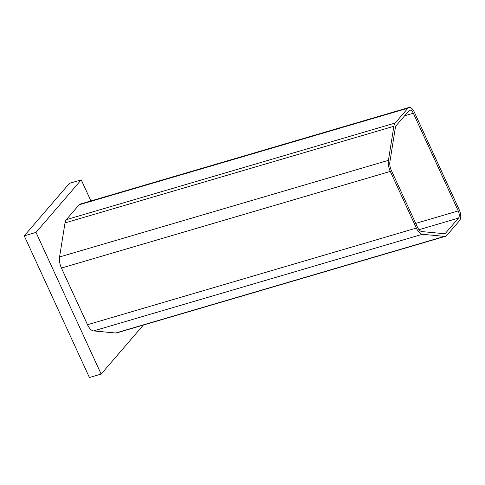<?xml version="1.0" encoding="UTF-8"?>
<svg xmlns="http://www.w3.org/2000/svg" width="485" height="485" viewBox="0 0 485 485"><rect width="100%" height="100%" fill="white"/><g stroke="black" fill="none" stroke-linecap="round" stroke-linejoin="round"><path stroke-width="0.73" d="M408.988 107.482A8.348 3.971 73.6 0 1 414.293 112.065L459.228 209.769A8.348 3.971 73.6 0 1 459.653 220.523L446.867 235.37A11.131 5.293 73.6 0 1 445.515 236.28L116.655 332.916A11.131 5.293 73.6 0 1 115.654 333.007L93.575 330.916L422.435 234.285A11.131 5.293 73.6 0 1 416.366 228.077L390.298 171.411A11.131 5.293 73.6 0 1 388.424 160.341L393.875 126.276A11.131 5.293 73.6 0 1 395.19 123.008L407.97 108.167A8.348 3.971 73.6 0 1 408.988 107.482L80.128 204.118A8.348 3.971 73.6 0 0 79.116 204.803L407.97 108.167M115.654 333.007L444.509 236.371A11.131 5.293 73.6 0 0 445.515 236.28M417.349 226.938A8.348 3.971 73.6 0 0 421.901 231.587L443.975 233.679A8.348 3.971 73.6 0 0 444.733 233.612A8.348 3.971 73.6 0 0 445.745 232.927L458.525 218.08A5.565 2.649 73.6 0 0 458.246 210.914L413.311 113.211A5.565 2.649 73.6 0 0 409.77 110.156A5.565 2.649 73.6 0 0 409.097 110.61L396.312 125.451A8.348 3.971 73.6 0 0 395.324 127.907L389.873 161.966A8.348 3.971 73.6 0 0 391.286 170.271L417.349 226.938M444.509 236.371L422.435 234.285M79.116 204.803L66.33 219.644A11.131 5.293 73.6 0 0 65.014 222.912L59.564 256.977A11.131 5.293 73.6 0 0 61.443 268.047L390.298 171.411M61.443 268.047L87.506 324.714A11.131 5.293 73.6 0 0 93.575 330.916M35.993 232.394L81.225 179.868L69.476 183.318L24.25 235.849L89.41 377.518L101.153 374.068L35.993 232.394L24.25 235.849M143.336 325.077L101.153 374.068M81.225 179.868L90.919 200.948M87.506 324.714L416.366 228.077M66.33 219.644L395.19 123.008M65.014 222.912L393.875 126.276M59.564 256.977L388.424 160.341M404.672 115.751L413.311 113.211M415.724 223.409L458.246 210.914M419.028 229.69L458.525 218.08M443.381 233.624L445.745 232.927"/></g></svg>

